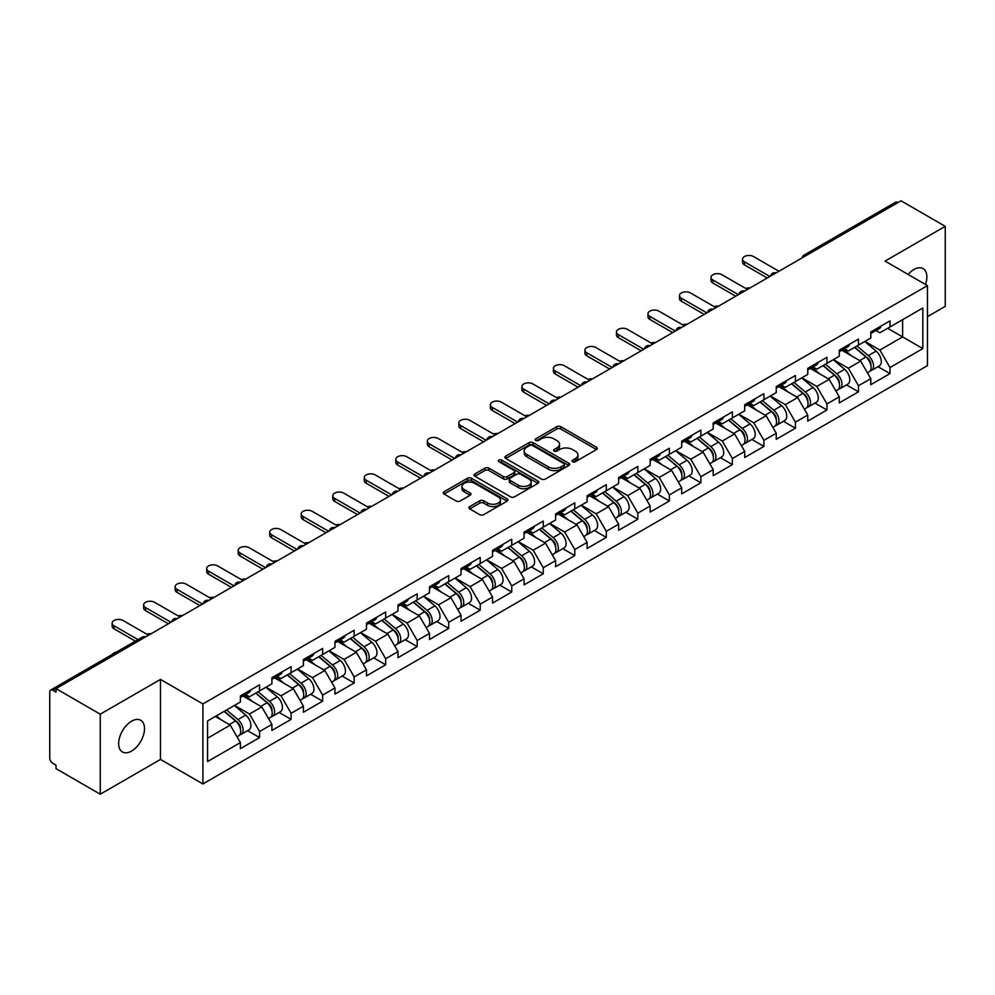 <?xml version="1.0" encoding="UTF-8"?>
<svg xmlns="http://www.w3.org/2000/svg" width="995" height="995" viewBox="0 0 995 995"><rect width="100%" height="100%" fill="white"/><g stroke="black" fill="none" stroke-linecap="round" stroke-linejoin="round"><path stroke-width="1.49" d="M572.622 461.717A1.965 1.132 0 0 0 575.396 461.717L596.465 449.553A2.811 1.617 0 0 0 597.286 448.409A2.811 1.617 0 0 0 596.465 447.265L560.77 426.656A2.811 1.617 0 0 0 556.802 426.656L535.733 438.82A1.965 1.132 0 0 0 535.161 439.616A1.965 1.132 0 0 0 535.733 440.424A1.965 1.132 0 0 0 538.506 440.424L541.23 438.845A8.98 5.186 0 0 1 553.929 438.845L556.901 440.561A8.98 5.186 0 0 1 559.526 444.23A8.98 5.186 0 0 1 556.901 447.899L554.178 449.466A1.965 1.132 0 0 0 553.606 450.275A1.965 1.132 0 0 0 554.178 451.071A1.965 1.132 0 0 0 556.951 451.071L559.675 449.491A8.98 5.186 0 0 1 572.374 449.491L575.346 451.22A8.98 5.186 0 0 1 577.971 454.877A8.98 5.186 0 0 1 575.346 458.546L572.622 460.113A1.965 1.132 0 0 0 572.05 460.921A1.965 1.132 0 0 0 572.622 461.717L572.622 460.113M131.576 721.188A18.283 10.559 -60 0 1 140.73 720.28A18.283 10.559 -60 0 1 143.529 734.932A18.283 10.559 -60 0 1 131.576 751.051A18.283 10.559 -60 0 1 122.435 751.959A18.283 10.559 -60 0 1 119.636 737.295A18.283 10.559 -60 0 1 131.576 721.188M908.136 274.433A18.283 10.559 -60 0 1 913.932 269.496A18.283 10.559 -60 0 1 923.074 268.588A18.283 10.559 -60 0 1 925.487 284.458M469.739 506.579A2.811 1.617 0 0 0 468.919 507.724A2.811 1.617 0 0 0 469.739 508.868L479.752 514.651A2.811 1.617 0 0 0 483.719 514.651L507.127 501.144A2.811 1.617 0 0 0 507.947 499.987A2.811 1.617 0 0 0 507.127 498.843L471.419 478.234A2.811 1.617 0 0 0 467.451 478.234L444.056 491.754A2.811 1.617 0 0 0 443.235 492.898A2.811 1.617 0 0 0 444.056 494.042L456.145 501.02A2.811 1.617 0 0 0 460.113 501.02L470.137 495.236A2.811 1.617 0 0 0 470.958 494.092A2.811 1.617 0 0 0 470.137 492.948L464.13 489.49A7.5 4.328 0 0 1 461.941 486.431A7.5 4.328 0 0 1 466.568 482.426A7.5 4.328 0 0 1 474.739 483.359L498.246 496.928A7.5 4.328 0 0 1 500.448 499.987A7.5 4.328 0 0 1 495.808 503.992A7.5 4.328 0 0 1 487.637 503.06L483.719 500.796A2.811 1.617 0 0 0 479.752 500.796L469.739 506.579L469.739 508.868L479.752 503.134L479.752 500.796M160.481 679.423L100.259 714.186L56.018 688.639L900.997 200.791L945.25 226.338L885.04 261.1L927.464 285.602L202.905 703.925L160.481 679.423L160.481 759.446L202.905 783.948L202.905 703.925M541.429 479.043A2.811 1.617 0 0 0 545.397 479.043L568.804 465.523A2.811 1.617 0 0 0 569.625 464.379A2.811 1.617 0 0 0 568.804 463.235L533.109 442.626A2.811 1.617 0 0 0 529.141 442.626L505.734 456.133A2.811 1.617 0 0 0 504.913 457.29A2.811 1.617 0 0 0 505.734 458.434L541.429 479.043M499.677 462.14A1.965 1.132 0 0 1 501.667 462.426L501.667 460.088L537.959 481.045A2.811 1.617 0 0 1 538.78 482.189A2.811 1.617 0 0 1 537.959 483.334L514.564 496.841A2.811 1.617 0 0 1 510.597 496.841L474.889 476.232L474.889 473.943A2.811 1.617 0 0 0 474.068 475.088A2.811 1.617 0 0 0 474.889 476.232M474.889 473.943L484.913 468.16A2.811 1.617 0 0 1 488.881 468.16L503.358 476.518A2.811 1.617 0 0 0 507.326 476.518L513.967 472.687A2.811 1.617 0 0 0 514.788 471.543A2.811 1.617 0 0 0 513.967 470.399L498.893 461.692A1.965 1.132 0 0 1 498.321 460.896A1.965 1.132 0 0 1 499.527 459.839A1.965 1.132 0 0 1 501.667 460.088M202.905 783.948L927.464 365.625L927.464 285.602M247.593 730.653L259.583 737.581L259.583 731.512L249.484 714.012L234.521 705.38M259.583 737.581L240.392 748.663L240.392 742.593L207.557 761.548L207.557 720.952L240.392 701.997L240.392 695.928L259.583 684.846L259.583 690.916L271.909 683.801L271.909 677.732L291.1 666.65L291.1 672.719L303.425 665.593L303.425 659.536L322.629 648.454L322.629 654.511L334.954 647.397L334.954 641.34L354.145 630.258L354.145 636.315L366.471 629.201L366.471 623.131L385.662 612.049L385.662 618.119L397.988 611.005L397.988 604.935L417.179 593.853L417.179 599.923L429.504 592.809L429.504 586.739L448.708 575.657L448.708 581.727L461.033 574.612L461.033 568.543L480.224 557.461L480.224 563.531L492.55 556.404L492.55 550.347L511.741 539.265L511.741 545.322L524.067 538.208L524.067 532.151L543.27 521.069L543.27 527.126L555.596 520.012L555.596 513.942L574.787 502.861L574.787 508.93L587.112 501.816L587.112 495.746L606.303 484.664L606.303 490.734L618.629 483.62L618.629 477.55L637.82 466.468L637.82 472.538L650.145 465.424L650.145 459.354L669.349 448.272L669.349 454.342L681.674 447.228L681.674 441.158L700.866 430.076L700.866 436.133L713.191 429.019L713.191 422.962L732.382 411.88L732.382 417.937L744.708 410.823L744.708 404.754L763.911 393.672L763.911 399.741L776.237 392.627L776.237 386.558L795.428 375.476L795.428 381.545L807.753 374.431L807.753 368.361L826.944 357.28L826.944 363.349L839.27 356.235L839.27 350.165L858.474 339.084L858.474 345.153L870.799 338.039L870.799 331.969L889.99 320.887L889.99 326.957L922.825 307.99L922.825 348.586L889.99 367.553L879.891 350.053L864.929 341.422M878 366.695L889.99 373.61L889.99 367.553M889.99 373.61L870.799 384.692L870.799 378.635L858.474 385.749L848.362 368.249L833.412 359.618M846.484 384.891L858.474 391.806L858.474 385.749M858.474 391.806L839.27 402.888L839.27 396.831L826.944 403.945L816.845 386.446L801.895 377.814M814.955 403.087L826.944 410.015L826.944 403.945M826.944 410.015L807.753 421.096L807.753 415.027L795.428 422.141L785.329 404.642L770.379 396.01M783.438 421.283L795.428 428.211L795.428 422.141M795.428 428.211L776.237 439.292L776.237 433.223L763.911 440.337L753.8 422.838L738.85 414.206M751.921 439.479L763.911 446.407L763.911 440.337M763.911 446.407L744.708 457.489L744.708 451.419L732.382 458.533L722.283 441.034L707.333 432.402M720.405 457.688L732.382 464.603L732.382 458.533M732.382 464.603L713.191 475.685L713.191 469.615L700.866 476.742L690.766 459.242L675.816 450.611M688.876 475.884L700.866 482.799L700.866 476.742M700.866 482.799L681.674 493.881L681.674 487.824L669.349 494.938L659.25 477.438L644.287 468.807M657.359 494.08L669.349 500.995L669.349 494.938M669.349 500.995L650.145 512.077L650.145 506.02L637.82 513.134L627.721 495.634L612.771 487.003M625.843 512.276L637.82 519.203L637.82 513.134M637.82 519.203L618.629 530.285L618.629 524.216L606.303 531.33L596.204 513.83L581.254 505.199M594.313 530.472L606.303 537.399L606.303 531.33M606.303 537.399L587.112 548.481L587.112 542.412L574.787 549.526L564.687 532.026L549.725 523.395M562.797 548.668L574.787 555.596L574.787 549.526M574.787 555.596L555.596 566.677L555.596 560.608L543.27 567.722L533.158 550.223L518.208 541.591M531.28 566.876L543.27 573.792L543.27 567.722M543.27 573.792L524.067 584.873L524.067 578.804L511.741 585.918L501.642 568.431L486.692 559.799M499.751 585.072L511.741 591.988L511.741 585.918M511.741 591.988L492.55 603.069L492.55 597.012L480.224 604.127L470.125 586.627L455.175 577.995M468.235 603.269L480.224 610.184L480.224 604.127M480.224 610.184L461.033 621.266L461.033 615.208L448.708 622.323L438.596 604.823L423.646 596.192M436.718 621.465L448.708 628.392L448.708 622.323M448.708 628.392L429.504 639.474L429.504 633.405L417.179 640.519L407.079 623.019L392.129 614.388M405.201 639.661L417.179 646.588L417.179 640.519M417.179 646.588L397.988 657.67L397.988 651.601L385.662 658.715L375.563 641.215L360.613 632.584M373.672 657.857L385.662 664.784L385.662 658.715M385.662 664.784L366.471 675.866L366.471 669.797L354.145 676.911L344.046 659.411L329.084 650.78M342.156 676.065L354.145 682.98L354.145 676.911M354.145 682.98L334.954 694.062L334.954 687.993L322.629 695.107L312.517 677.62L297.567 668.976M310.639 694.261L322.629 701.176L322.629 695.107M322.629 701.176L303.425 712.258L303.425 706.189L291.1 713.315L281 695.816L266.051 687.184M279.11 712.457L291.1 719.373L291.1 713.315M291.1 719.373L271.909 730.454L271.909 724.397L259.583 731.512M245.578 694.485L249.484 696.749L259.583 690.916M249.484 714.012L261.809 706.898L242.942 696.002M271.909 724.397L261.809 706.898M277.095 676.289L281 678.553L291.1 672.719M281 695.816L293.326 688.702L274.471 677.806M303.425 706.189L293.326 688.702M308.612 658.093L312.517 660.344L322.629 654.511M312.517 677.62L324.843 670.493L305.987 659.61M334.954 687.993L324.843 670.493M340.141 639.897L344.046 642.148L354.145 636.315M344.046 659.411L356.372 652.297L337.504 641.414M366.471 669.797L356.372 652.297M371.657 621.701L375.563 623.952L385.662 618.119M375.563 641.215L387.888 634.101L369.033 623.218M397.988 651.601L387.888 634.101M403.174 603.505L407.079 605.756L417.179 599.923M407.079 623.019L419.405 615.905L400.55 605.022M429.504 633.405L419.405 615.905M434.691 585.296L438.596 587.56L448.708 581.727M438.596 604.823L450.922 597.709L432.066 586.814M461.033 615.208L450.922 597.709M466.22 567.1L470.125 569.364L480.224 563.531M470.125 586.627L482.451 579.513L463.583 568.618M492.55 597.012L482.451 579.513M497.736 548.904L501.642 551.155L511.741 545.322M501.642 568.431L513.967 561.304L495.112 550.422M524.067 578.804L513.967 561.304M529.253 530.708L533.158 532.959L543.27 527.126M533.158 550.223L545.484 543.108L526.629 532.226M555.596 560.608L545.484 543.108M560.782 512.512L564.687 514.763L574.787 508.93M564.687 532.026L577.013 524.912L558.145 514.029M587.112 542.412L577.013 524.912M592.299 494.316L596.204 496.567L606.303 490.734M596.204 513.83L608.53 506.716L589.674 495.833M618.629 524.216L608.53 506.716M623.815 476.107L627.721 478.371L637.82 472.538M627.721 495.634L640.046 488.52L621.191 477.625M650.145 506.02L640.046 488.52M655.332 457.911L659.25 460.175L669.349 454.342M659.25 477.438L671.563 470.324L652.708 459.429M681.674 487.824L671.563 470.324M686.861 439.715L690.766 441.967L700.866 436.133M690.766 459.242L703.092 452.116L684.237 441.233M713.191 469.615L703.092 452.116M718.378 421.519L722.283 423.771L732.382 417.937M722.283 441.034L734.608 433.919L715.753 423.037M744.708 451.419L734.608 433.919M749.894 403.323L753.8 405.574L763.911 399.741M753.8 422.838L766.125 415.723L747.27 404.841M776.237 433.223L766.125 415.723M781.423 385.127L785.329 387.378L795.428 381.545M785.329 404.642L797.654 397.527L778.786 386.645M807.753 415.027L797.654 397.527M812.94 366.931L816.845 369.182L826.944 363.349M816.845 386.446L829.171 379.331L810.316 368.436M839.27 396.831L829.171 379.331M844.457 348.723L848.362 350.986L858.474 345.153M848.362 368.249L860.687 361.135L841.832 350.24M870.799 378.635L860.687 361.135M897.975 202.545L806.435 255.379M805.154 256.125A4.291 2.475 120 0 1 806.236 255.267A4.291 2.475 60 0 0 804.097 255.056L895.624 202.209A4.291 2.475 60 0 1 897.764 202.42M875.986 330.527L879.891 332.778L889.99 326.957M879.891 350.053L902.614 336.919L902.614 319.656L922.825 307.99M887.664 328.288L922.825 348.586M927.464 316.634L945.25 306.36L945.25 226.338M100.259 714.186L100.259 794.209L56.018 768.662L56.018 765.167L52.785 763.302A4.291 2.475 -120 0 1 49.75 758.053L49.75 692.022A4.291 2.475 -120 0 1 50.633 690.057A4.291 2.475 -120 0 1 52.785 690.269L56.018 692.134L56.018 688.639M100.259 794.209L160.481 759.446M207.557 738.215L230.28 725.094L215.33 716.462M240.392 742.593L230.28 725.094M573.406 462.003L575.346 460.872A8.98 5.186 0 0 0 577.971 457.215L577.971 454.877M559.526 444.23L559.526 446.568A8.98 5.186 0 0 1 556.901 450.225L554.961 451.344M596.465 447.265L596.465 449.553L560.77 428.982A2.811 1.617 0 0 0 556.802 428.982L536.516 440.698M568.767 465.548L533.109 444.964A2.811 1.617 0 0 0 529.141 444.964L505.771 458.446M563.842 465.187A1.965 1.132 0 0 0 564.414 464.379A1.965 1.132 0 0 0 563.842 463.583L532.512 445.486A1.965 1.132 0 0 0 529.726 445.486L526.852 447.153A8.98 5.186 0 0 0 524.228 450.81A8.98 5.186 0 0 0 526.852 454.479L548.27 466.842A8.98 5.186 0 0 0 560.969 466.842L563.842 465.187L563.842 467.513A1.965 1.132 0 0 0 564.414 466.717L564.414 464.379M524.228 450.81L524.228 453.148A8.98 5.186 0 0 0 526.852 456.817L526.852 454.479M563.842 467.513L560.969 469.18A8.98 5.186 0 0 1 548.27 469.18L526.852 456.817M474.926 476.257L484.913 470.498L484.913 468.16M514.788 471.543L514.788 473.869A2.811 1.617 0 0 1 513.967 475.013L507.326 478.856A2.811 1.617 0 0 1 503.358 478.856L488.881 470.498A2.811 1.617 0 0 0 484.913 470.498M501.667 462.426L537.922 483.359M518.383 485.199A7.5 4.328 0 0 0 526.554 486.132A7.5 4.328 0 0 0 531.181 482.127A7.5 4.328 0 0 0 528.992 479.068L520.708 474.292A2.811 1.617 0 0 0 516.741 474.292L510.099 478.122A2.811 1.617 0 0 0 509.278 479.267A2.811 1.617 0 0 0 510.099 480.411L518.383 485.199L518.383 487.525A7.5 4.328 0 0 0 526.554 488.47A7.5 4.328 0 0 0 531.181 484.465L531.181 482.127M509.278 479.267L509.278 481.605A2.811 1.617 0 0 0 510.099 482.749L510.099 480.411M518.383 487.525L510.099 482.749M500.448 499.987L500.448 502.326A7.5 4.328 0 0 1 495.808 506.331A7.5 4.328 0 0 1 487.637 505.385L483.719 503.134A2.811 1.617 0 0 0 479.752 503.134M461.941 486.431L461.941 488.756A7.5 4.328 0 0 0 464.13 491.816L464.13 489.49M470.1 495.261L464.13 491.816M507.089 501.157L471.419 480.573A2.811 1.617 0 0 0 467.451 480.573L444.093 494.055M750.043 287.941A6.43 3.706 0 0 0 745.653 288.413M868.386 358.809L866.981 357.989M870.202 370.837A9.428 5.448 -120 0 0 871.57 370.401A9.428 5.448 -120 0 0 873.262 363.822A9.428 5.448 -120 0 0 868.349 355.601L856.981 346.011M871.57 370.401L879.344 365.911A9.428 5.448 -120 0 0 881.048 359.332A9.428 5.448 -120 0 0 876.135 351.111L864.754 341.521M854.792 347.267L867.764 358.212A5.709 3.296 60 0 1 870.849 365.264M867.429 372.802L869.145 371.807A9.428 5.448 -120 0 0 870.836 365.215A9.428 5.448 -120 0 0 865.924 357.006L854.556 347.404M851.272 355.7L843.598 349.22M778.961 271.249L753.501 256.548A6.43 3.706 0 0 0 746.499 255.74A6.43 3.706 0 0 0 742.531 259.173A6.43 3.706 0 0 0 744.409 261.797L744.409 264.832A6.43 3.706 180 0 1 742.531 262.207L742.531 259.173M767.244 278.015L744.409 264.832M873.324 330.502A9.428 5.448 60 0 1 871.57 333.076A9.428 5.448 60 0 1 870.799 333.4M881.097 326.012A9.428 5.448 60 0 1 879.344 328.586L871.57 333.076M769.869 276.498L744.409 261.797M718.514 306.149A6.43 3.706 0 0 0 714.136 306.622M836.87 377.005L835.452 376.197M838.673 389.033A9.428 5.448 -120 0 0 840.054 388.61A9.428 5.448 -120 0 0 841.745 382.018A9.428 5.448 -120 0 0 836.832 373.797L825.464 364.207M840.054 388.61L847.827 384.107A9.428 5.448 -120 0 0 849.519 377.528A9.428 5.448 -120 0 0 844.606 369.307L833.238 359.717M823.275 365.476L836.235 376.421A5.709 3.296 60 0 1 839.332 383.461M835.912 390.998L837.628 390.003A9.428 5.448 -120 0 0 839.32 383.411A9.428 5.448 -120 0 0 834.407 375.202L823.039 365.6M819.756 373.896L812.082 367.416M686.998 324.345A6.43 3.706 0 0 0 682.62 324.818M805.353 395.202L803.935 394.393M807.156 407.229A9.428 5.448 -120 0 0 808.525 406.806A9.428 5.448 -120 0 0 810.216 400.214A9.428 5.448 -120 0 0 805.316 391.993L793.935 382.403M808.525 406.806L816.31 402.316A9.428 5.448 -120 0 0 818.002 395.724A9.428 5.448 -120 0 0 813.089 387.503L801.721 377.913M791.746 383.672L804.719 394.617A5.709 3.296 60 0 1 807.803 401.657M804.383 409.194L806.099 408.199A9.428 5.448 -120 0 0 807.803 401.607A9.428 5.448 -120 0 0 802.89 393.398L791.51 383.809M788.239 392.092L780.565 385.612M655.481 342.541A6.43 3.706 0 0 0 651.103 343.014M773.824 413.41L772.418 412.589M775.64 425.425A9.428 5.448 -120 0 0 777.008 425.002A9.428 5.448 -120 0 0 778.699 418.41A9.428 5.448 -120 0 0 773.787 410.201L762.419 400.599M777.008 425.002L784.781 420.512A9.428 5.448 -120 0 0 786.485 413.92A9.428 5.448 -120 0 0 781.572 405.711L770.192 396.109M760.23 401.868L773.202 412.813A5.709 3.296 60 0 1 776.287 419.853M772.866 427.39L774.583 426.395A9.428 5.448 -120 0 0 776.274 419.815A9.428 5.448 -120 0 0 771.361 411.594L759.993 402.005M756.71 410.288L749.036 403.821M623.952 360.737A6.43 3.706 0 0 0 619.574 361.21M742.307 431.606L740.889 430.785M744.111 443.621A9.428 5.448 -120 0 0 745.491 443.198A9.428 5.448 -120 0 0 747.183 436.606A9.428 5.448 -120 0 0 742.27 428.397L730.902 418.796M745.491 443.198L753.265 438.708A9.428 5.448 -120 0 0 754.956 432.116A9.428 5.448 -120 0 0 750.056 423.907L738.676 414.306M728.713 420.064L741.685 431.009A5.709 3.296 60 0 1 744.77 438.049M741.35 445.586L743.066 444.603A9.428 5.448 -120 0 0 744.757 438.011A9.428 5.448 -120 0 0 739.845 429.79L728.477 420.201M725.193 428.484L717.519 422.017M592.435 378.933A6.43 3.706 0 0 0 588.057 379.406M710.791 449.802L709.373 448.981M712.594 461.817A9.428 5.448 -120 0 0 713.962 461.394A9.428 5.448 -120 0 0 715.666 454.802A9.428 5.448 -120 0 0 710.753 446.593L699.373 437.004M713.962 461.394L721.748 456.904A9.428 5.448 -120 0 0 723.44 450.312A9.428 5.448 -120 0 0 718.527 442.103L707.159 432.502M697.184 438.26L710.156 449.205A5.709 3.296 60 0 1 713.241 456.245M709.821 463.782L711.537 462.799A9.428 5.448 -120 0 0 713.241 456.207A9.428 5.448 -120 0 0 708.328 447.999L696.96 438.397M693.677 446.68L686.003 440.213M747.444 289.445L721.984 274.744A6.43 3.706 0 0 0 714.97 273.948A6.43 3.706 0 0 0 711.002 277.369A6.43 3.706 0 0 0 712.893 279.993L712.893 283.028A6.43 3.706 180 0 1 711.002 280.403L711.002 277.369M735.715 296.212L712.893 283.028M841.807 348.71A9.428 5.448 60 0 1 840.054 351.272A9.428 5.448 60 0 1 839.27 351.596M849.581 344.208A9.428 5.448 60 0 1 847.827 346.782L840.054 351.272M738.352 294.694L712.893 279.993M715.915 307.642L690.455 292.94A6.43 3.706 0 0 0 683.453 292.144A6.43 3.706 0 0 0 679.486 295.577A6.43 3.706 0 0 0 681.364 298.201L681.364 301.224A6.43 3.706 180 0 1 679.486 298.599L679.486 295.577M704.199 314.408L681.364 301.224M810.278 366.906A9.428 5.448 60 0 1 808.525 369.468A9.428 5.448 60 0 1 807.753 369.792M818.064 362.416A9.428 5.448 60 0 1 816.31 364.978L808.525 369.468M706.823 312.89L681.364 298.201M684.398 325.838L658.939 311.149A6.43 3.706 0 0 0 651.936 310.34A6.43 3.706 0 0 0 647.969 313.773A6.43 3.706 0 0 0 649.847 316.398L649.847 319.432A6.43 3.706 180 0 1 647.969 316.808L647.969 313.773M672.682 332.604L649.847 319.432M778.762 385.102A9.428 5.448 60 0 1 777.008 387.664A9.428 5.448 60 0 1 776.237 387.988M786.547 380.612A9.428 5.448 60 0 1 784.781 383.174L777.008 387.664M675.307 331.086L649.847 316.398M652.882 344.046L627.422 329.345A6.43 3.706 0 0 0 620.42 328.537A6.43 3.706 0 0 0 616.44 331.969A6.43 3.706 0 0 0 618.33 334.594L618.33 337.628A6.43 3.706 180 0 1 616.44 335.004L616.44 331.969M641.166 350.812L618.33 337.628M747.245 403.298A9.428 5.448 60 0 1 745.491 405.873A9.428 5.448 60 0 1 744.708 406.184M755.018 398.808A9.428 5.448 60 0 1 753.265 401.383L745.491 405.873M643.79 349.295L618.33 334.594M621.353 362.242L595.905 347.541A6.43 3.706 0 0 0 588.891 346.733A6.43 3.706 0 0 0 584.923 350.165A6.43 3.706 0 0 0 586.814 352.79L586.814 355.824A6.43 3.706 180 0 1 584.923 353.2L584.923 350.165M609.636 369.008L586.814 355.824M715.716 421.494A9.428 5.448 60 0 1 713.962 424.069A9.428 5.448 60 0 1 713.191 424.38M723.502 417.004A9.428 5.448 60 0 1 721.748 419.579L713.962 424.069M612.261 367.491L586.814 352.79M560.919 397.129A6.43 3.706 0 0 0 556.541 397.602M679.262 467.998L677.856 467.177M681.077 480.025A9.428 5.448 -120 0 0 682.446 479.59A9.428 5.448 -120 0 0 684.137 473.011A9.428 5.448 -120 0 0 679.224 464.789L667.856 455.2M682.446 479.59L690.231 475.1A9.428 5.448 -120 0 0 691.923 468.508A9.428 5.448 -120 0 0 687.01 460.299L675.642 450.71M665.667 456.456L678.64 467.401A5.709 3.296 60 0 1 681.724 474.441M678.304 481.99L680.02 480.995A9.428 5.448 -120 0 0 681.712 474.404A9.428 5.448 -120 0 0 676.811 466.195L665.431 456.593M662.16 464.889L654.486 458.409M589.836 380.438L564.376 365.737A6.43 3.706 0 0 0 557.374 364.929A6.43 3.706 0 0 0 553.407 368.361A6.43 3.706 0 0 0 555.285 370.986L555.285 374.021A6.43 3.706 180 0 1 553.407 371.396L553.407 368.361M578.12 387.204L555.285 374.021M684.199 439.69A9.428 5.448 60 0 1 682.446 442.265A9.428 5.448 60 0 1 681.674 442.588M691.985 435.201A9.428 5.448 60 0 1 690.231 437.775L682.446 442.265M580.744 385.687L555.285 370.986M529.39 415.338A6.43 3.706 0 0 0 525.012 415.81M647.745 486.194L646.327 485.386M649.561 498.221A9.428 5.448 -120 0 0 650.929 497.798A9.428 5.448 -120 0 0 652.62 491.207A9.428 5.448 -120 0 0 647.708 482.985L636.34 473.396M650.929 497.798L658.702 493.296A9.428 5.448 -120 0 0 660.394 486.717A9.428 5.448 -120 0 0 655.494 478.495L644.113 468.906M634.151 474.665L647.123 485.61A5.709 3.296 60 0 1 650.208 492.649M646.787 500.187L648.504 499.191A9.428 5.448 -120 0 0 650.195 492.6A9.428 5.448 -120 0 0 645.282 484.391L633.914 474.789M630.631 483.085L622.957 476.605M558.319 398.634L532.86 383.933A6.43 3.706 0 0 0 525.857 383.137A6.43 3.706 0 0 0 521.89 386.558A6.43 3.706 0 0 0 523.768 389.182L523.768 392.217A6.43 3.706 180 0 1 521.89 389.592L521.89 386.558M546.603 405.4L523.768 392.217M652.683 457.899A9.428 5.448 60 0 1 650.929 460.461A9.428 5.448 60 0 1 650.145 460.784M660.456 453.397A9.428 5.448 60 0 1 658.702 455.971L650.929 460.461M549.228 403.883L523.768 389.182M497.873 433.534A6.43 3.706 0 0 0 493.495 434.007M616.228 504.39L614.81 503.582M618.032 516.417A9.428 5.448 -120 0 0 619.4 515.995A9.428 5.448 -120 0 0 621.104 509.403A9.428 5.448 -120 0 0 616.191 501.181L604.823 491.592M619.4 515.995L627.186 511.505A9.428 5.448 -120 0 0 628.877 504.913A9.428 5.448 -120 0 0 623.964 496.692L612.597 487.102M602.622 492.861L615.594 503.806A5.709 3.296 60 0 1 618.679 510.845M615.258 518.383L616.987 517.388A9.428 5.448 -120 0 0 618.679 510.796A9.428 5.448 -120 0 0 613.766 502.587L602.398 492.998M599.114 501.281L591.44 494.801M526.803 416.83L501.343 402.129A6.43 3.706 0 0 0 494.328 401.333A6.43 3.706 0 0 0 490.361 404.754A6.43 3.706 0 0 0 492.251 407.39L492.251 410.413A6.43 3.706 180 0 1 490.361 407.788L490.361 404.754M515.074 423.596L492.251 410.413M621.166 476.095A9.428 5.448 60 0 1 619.4 478.657A9.428 5.448 60 0 1 618.629 478.981M628.939 471.605A9.428 5.448 60 0 1 627.186 474.167L619.4 478.657M517.711 422.079L492.251 407.39M466.356 451.73A6.43 3.706 0 0 0 461.978 452.203M584.712 522.599L583.294 521.778M586.515 534.613A9.428 5.448 -120 0 0 587.883 534.191A9.428 5.448 -120 0 0 589.575 527.599A9.428 5.448 -120 0 0 584.674 519.39L573.294 509.788M587.883 534.191L595.669 529.701A9.428 5.448 -120 0 0 597.361 523.109A9.428 5.448 -120 0 0 592.448 514.9L581.08 505.298M571.105 511.057L584.077 522.002A5.709 3.296 60 0 1 587.162 529.041M583.742 536.579L585.458 535.584A9.428 5.448 -120 0 0 587.149 529.004A9.428 5.448 -120 0 0 582.249 520.783L570.869 511.194M567.598 519.477L559.924 513.01M495.274 435.026L469.814 420.338A6.43 3.706 0 0 0 462.812 419.529A6.43 3.706 0 0 0 458.844 422.962A6.43 3.706 0 0 0 460.722 425.586L460.722 428.621A6.43 3.706 180 0 1 458.844 425.997L458.844 422.962M483.558 441.792L460.722 428.621M589.637 494.291A9.428 5.448 60 0 1 587.883 496.853A9.428 5.448 60 0 1 587.112 497.177M597.423 489.801A9.428 5.448 60 0 1 595.669 492.363L587.883 496.853M486.182 440.275L460.722 425.586M434.84 469.926A6.43 3.706 0 0 0 430.462 470.399M553.183 540.795L551.777 539.974M554.999 552.81A9.428 5.448 -120 0 0 556.367 552.387A9.428 5.448 -120 0 0 558.058 545.795A9.428 5.448 -120 0 0 553.145 537.586L541.778 527.984M556.367 552.387L564.14 547.897A9.428 5.448 -120 0 0 565.844 541.305A9.428 5.448 -120 0 0 560.931 533.096L549.551 523.494M539.588 529.253L552.561 540.198A5.709 3.296 60 0 1 555.645 547.238M552.225 554.775L553.941 553.792A9.428 5.448 -120 0 0 555.633 547.2A9.428 5.448 -120 0 0 550.72 538.979L539.352 529.39M536.069 537.673L528.395 531.206M463.757 453.235L438.297 438.534A6.43 3.706 0 0 0 431.295 437.725A6.43 3.706 0 0 0 427.328 441.158A6.43 3.706 0 0 0 429.206 443.782L429.206 446.817A6.43 3.706 180 0 1 427.328 444.193L427.328 441.158M452.041 460.001L429.206 446.817M558.12 512.487A9.428 5.448 60 0 1 556.367 515.062A9.428 5.448 60 0 1 555.596 515.373M565.894 507.997A9.428 5.448 60 0 1 564.14 510.559L556.367 515.062M454.665 458.484L429.206 443.782M403.311 488.122A6.43 3.706 0 0 0 398.933 488.595M521.666 558.991L520.248 558.17M523.469 571.006A9.428 5.448 -120 0 0 524.85 570.583A9.428 5.448 -120 0 0 526.542 563.991A9.428 5.448 -120 0 0 521.629 555.782L510.261 546.193M524.85 570.583L532.623 566.093A9.428 5.448 -120 0 0 534.315 559.501A9.428 5.448 -120 0 0 529.402 551.292L518.034 541.69M508.072 547.449L521.044 558.394A5.709 3.296 60 0 1 524.129 565.434M520.708 572.971L522.425 571.988A9.428 5.448 -120 0 0 524.116 565.396A9.428 5.448 -120 0 0 519.203 557.175L507.836 547.586M504.552 555.869L496.878 549.402M432.24 471.431L406.781 456.73A6.43 3.706 0 0 0 399.766 455.921A6.43 3.706 0 0 0 395.799 459.354A6.43 3.706 0 0 0 397.689 461.978L397.689 465.013A6.43 3.706 180 0 1 395.799 462.389L395.799 459.354M420.512 478.197L397.689 465.013M526.604 530.683A9.428 5.448 60 0 1 524.85 533.258A9.428 5.448 60 0 1 524.067 533.569M534.377 526.193A9.428 5.448 60 0 1 532.623 528.768L524.85 533.258M423.149 476.68L397.689 461.978M371.794 506.318A6.43 3.706 0 0 0 367.416 506.791M490.149 577.187L488.732 576.366M491.953 589.214A9.428 5.448 -120 0 0 493.321 588.779A9.428 5.448 -120 0 0 495.025 582.199A9.428 5.448 -120 0 0 490.112 573.978L478.732 564.389M493.321 588.779L501.107 584.289A9.428 5.448 -120 0 0 502.798 577.697A9.428 5.448 -120 0 0 497.886 569.488L486.518 559.899M476.543 565.645L489.515 576.59A5.709 3.296 60 0 1 492.6 583.63M489.179 591.179L490.896 590.184A9.428 5.448 -120 0 0 492.6 583.592A9.428 5.448 -120 0 0 487.687 575.384L476.306 565.782M473.035 574.078L465.361 567.598M400.711 489.627L375.252 474.926A6.43 3.706 0 0 0 368.249 474.117A6.43 3.706 0 0 0 364.282 477.55A6.43 3.706 0 0 0 366.16 480.175L366.16 483.209A6.43 3.706 180 0 1 364.282 480.585L364.282 477.55M388.995 496.393L366.16 483.209M495.075 548.879A9.428 5.448 60 0 1 493.321 551.454A9.428 5.448 60 0 1 492.55 551.777M502.861 544.389A9.428 5.448 60 0 1 501.107 546.964L493.321 551.454M391.62 494.876L366.16 480.175M340.278 524.527A6.43 3.706 0 0 0 335.9 524.999M458.62 595.383L457.215 594.575M460.436 607.41A9.428 5.448 -120 0 0 461.804 606.975A9.428 5.448 -120 0 0 463.496 600.395A9.428 5.448 -120 0 0 458.583 592.174L447.215 582.585M461.804 606.975L469.578 602.485A9.428 5.448 -120 0 0 471.282 595.905A9.428 5.448 -120 0 0 466.369 587.684L455.001 578.095M445.026 583.854L457.998 594.786A5.709 3.296 60 0 1 461.083 601.838M457.663 609.375L459.379 608.38A9.428 5.448 -120 0 0 461.071 601.788A9.428 5.448 -120 0 0 456.158 593.58L444.79 583.978M441.519 592.274L433.845 585.794M369.195 507.823L343.735 493.122A6.43 3.706 0 0 0 336.733 492.326A6.43 3.706 0 0 0 332.765 495.746A6.43 3.706 0 0 0 334.643 498.371L334.643 501.405A6.43 3.706 180 0 1 332.765 498.781L332.765 495.746M357.479 514.589L334.643 501.405M463.558 567.075A9.428 5.448 60 0 1 461.804 569.65A9.428 5.448 60 0 1 461.033 569.973M471.344 562.585A9.428 5.448 60 0 1 469.578 565.16L461.804 569.65M360.103 513.072L334.643 498.371M308.748 542.723A6.43 3.706 0 0 0 304.37 543.195M427.104 613.579L425.686 612.771M428.907 625.606A9.428 5.448 -120 0 0 430.288 625.183A9.428 5.448 -120 0 0 431.979 618.591A9.428 5.448 -120 0 0 427.066 610.37L415.699 600.781M430.288 625.183L438.061 620.693A9.428 5.448 -120 0 0 439.753 614.102A9.428 5.448 -120 0 0 434.852 605.88L423.472 596.291M413.51 602.05L426.482 612.995A5.709 3.296 60 0 1 429.566 620.034M426.146 627.571L427.862 626.576A9.428 5.448 -120 0 0 429.554 619.985A9.428 5.448 -120 0 0 424.641 611.776L413.273 602.186M409.99 610.47L402.316 603.99M337.678 526.019L312.219 511.318A6.43 3.706 0 0 0 305.216 510.522A6.43 3.706 0 0 0 301.236 513.942A6.43 3.706 0 0 0 303.127 516.567L303.127 519.601A6.43 3.706 180 0 1 301.236 516.977L301.236 513.942M325.962 532.785L303.127 519.601M432.041 585.284A9.428 5.448 60 0 1 430.288 587.846A9.428 5.448 60 0 1 429.504 588.169M439.815 580.794A9.428 5.448 60 0 1 438.061 583.356L430.288 587.846M328.586 531.268L303.127 516.567M277.232 560.919A6.43 3.706 0 0 0 272.854 561.391M395.587 631.775L394.169 630.967M397.391 643.802A9.428 5.448 -120 0 0 398.759 643.379A9.428 5.448 -120 0 0 400.463 636.788A9.428 5.448 -120 0 0 395.55 628.579L384.169 618.977M398.759 643.379L406.545 638.889A9.428 5.448 -120 0 0 408.236 632.298A9.428 5.448 -120 0 0 403.323 624.076L391.955 614.487M381.981 620.246L394.953 631.191A5.709 3.296 60 0 1 398.037 638.23M394.617 645.767L396.333 644.772A9.428 5.448 -120 0 0 398.037 638.193A9.428 5.448 -120 0 0 393.124 629.972L381.757 620.382M378.473 628.666L370.799 622.198M306.161 544.215L280.702 529.527A6.43 3.706 0 0 0 273.687 528.718A6.43 3.706 0 0 0 269.72 532.151A6.43 3.706 0 0 0 271.61 534.775L271.61 537.81A6.43 3.706 180 0 1 269.72 535.173L269.72 532.151M294.433 550.981L271.61 537.81M400.525 603.48A9.428 5.448 60 0 1 398.759 606.042A9.428 5.448 60 0 1 397.988 606.365M408.298 598.99A9.428 5.448 60 0 1 406.545 601.552L398.759 606.042M297.057 549.464L271.61 534.775M245.715 579.115A6.43 3.706 0 0 0 241.337 579.587M364.058 649.984L362.653 649.163M365.874 661.998A9.428 5.448 -120 0 0 367.242 661.575A9.428 5.448 -120 0 0 368.934 654.984A9.428 5.448 -120 0 0 364.033 646.775L352.653 637.173M367.242 661.575L375.028 657.086A9.428 5.448 -120 0 0 376.719 650.494A9.428 5.448 -120 0 0 371.807 642.285L360.439 632.683M350.464 638.442L363.436 649.387A5.709 3.296 60 0 1 366.521 656.426M363.1 663.963L364.817 662.981A9.428 5.448 -120 0 0 366.508 656.389A9.428 5.448 -120 0 0 361.608 648.168L350.228 638.579M346.956 646.862L339.283 640.394M274.632 562.424L249.173 547.723A6.43 3.706 0 0 0 242.171 546.914A6.43 3.706 0 0 0 238.203 550.347A6.43 3.706 0 0 0 240.081 552.971L240.081 556.006A6.43 3.706 180 0 1 238.203 553.382L238.203 550.347M262.916 569.19L240.081 556.006M368.996 621.676A9.428 5.448 60 0 1 367.242 624.251A9.428 5.448 60 0 1 366.471 624.562M376.782 617.186A9.428 5.448 60 0 1 375.028 619.748L367.242 624.251M265.541 567.672L240.081 552.971M214.199 597.311A6.43 3.706 0 0 0 209.808 597.784M332.541 668.18L331.124 667.359M334.357 680.194A9.428 5.448 -120 0 0 335.725 679.772A9.428 5.448 -120 0 0 337.417 673.18A9.428 5.448 -120 0 0 332.504 664.971L321.136 655.382M335.725 679.772L343.499 675.282A9.428 5.448 -120 0 0 345.19 668.69A9.428 5.448 -120 0 0 340.29 660.481L328.91 650.879M318.947 656.638L331.92 667.583A5.709 3.296 60 0 1 335.004 674.622M331.584 682.16L333.3 681.177A9.428 5.448 -120 0 0 334.992 674.585A9.428 5.448 -120 0 0 330.079 666.364L318.711 656.775M315.427 665.058L307.753 658.59M243.116 580.62L217.656 565.919A6.43 3.706 0 0 0 210.654 565.11A6.43 3.706 0 0 0 206.686 568.543A6.43 3.706 0 0 0 208.564 571.167L208.564 574.202A6.43 3.706 180 0 1 206.686 571.578L206.686 568.543M231.4 587.386L208.564 574.202M337.479 639.872A9.428 5.448 60 0 1 335.725 642.447A9.428 5.448 60 0 1 334.954 642.758M345.253 635.382A9.428 5.448 60 0 1 343.499 637.957L335.725 642.447M234.024 585.868L208.564 571.167M182.67 615.507A6.43 3.706 0 0 0 178.292 615.98M301.025 686.376L299.607 685.555M302.828 698.39A9.428 5.448 -120 0 0 304.209 697.968A9.428 5.448 -120 0 0 305.9 691.388A9.428 5.448 -120 0 0 300.987 683.167L289.62 673.578M304.209 697.968L311.982 693.478A9.428 5.448 -120 0 0 313.674 686.886A9.428 5.448 -120 0 0 308.761 678.677L297.393 669.088M287.418 674.834L300.39 685.779A5.709 3.296 60 0 1 303.487 692.818M300.055 700.368L301.783 699.373A9.428 5.448 -120 0 0 303.475 692.781A9.428 5.448 -120 0 0 298.562 684.572L287.194 674.971M283.911 683.266L276.237 676.787M211.599 598.816L186.14 584.115A6.43 3.706 0 0 0 179.125 583.306A6.43 3.706 0 0 0 175.157 586.739A6.43 3.706 0 0 0 177.048 589.363L177.048 592.398A6.43 3.706 180 0 1 175.157 589.774L175.157 586.739M199.871 605.582L177.048 592.398M305.962 658.068A9.428 5.448 60 0 1 304.209 660.643A9.428 5.448 60 0 1 303.425 660.966M313.736 653.578A9.428 5.448 60 0 1 311.982 656.153L304.209 660.643M202.507 604.064L177.048 589.363M151.153 633.715A6.43 3.706 0 0 0 146.775 634.188M269.508 704.572L268.09 703.751M271.312 716.599A9.428 5.448 -120 0 0 272.68 716.164A9.428 5.448 -120 0 0 274.371 709.584A9.428 5.448 -120 0 0 269.471 701.363L258.091 691.774M272.68 716.164L280.466 711.674A9.428 5.448 -120 0 0 282.157 705.094A9.428 5.448 -120 0 0 277.244 696.873L265.876 687.284M255.902 693.042L268.874 703.975A5.709 3.296 60 0 1 271.958 711.027M268.538 718.564L270.254 717.569A9.428 5.448 -120 0 0 271.946 710.977A9.428 5.448 -120 0 0 267.046 702.768L255.665 693.167M252.394 701.463L244.72 694.983M180.07 617.012L154.611 602.311A6.43 3.706 0 0 0 147.608 601.515A6.43 3.706 0 0 0 143.641 604.935A6.43 3.706 0 0 0 145.519 607.559L145.519 610.594A6.43 3.706 180 0 1 143.641 607.97L143.641 604.935M168.354 623.778L145.519 610.594M274.433 676.264A9.428 5.448 60 0 1 272.68 678.839A9.428 5.448 60 0 1 271.909 679.162M282.219 671.774A9.428 5.448 60 0 1 280.466 674.349L272.68 678.839M170.978 622.261L145.519 607.559M116.465 652.061A6.43 3.706 0 0 0 112.472 654.362M237.979 722.768L236.574 721.96M239.795 734.795A9.428 5.448 -120 0 0 241.163 734.372A9.428 5.448 -120 0 0 242.855 727.78A9.428 5.448 -120 0 0 237.942 719.559L226.574 709.97M241.163 734.372L248.937 729.882A9.428 5.448 -120 0 0 250.641 723.29A9.428 5.448 -120 0 0 245.728 715.069L234.347 705.48M224.385 711.238L237.357 722.183A5.709 3.296 60 0 1 240.442 729.223M237.021 736.76L238.738 735.765A9.428 5.448 -120 0 0 240.429 729.173A9.428 5.448 -120 0 0 235.517 720.965L224.149 711.375M220.865 719.659L216.375 715.865M148.553 635.208L123.094 620.507A6.43 3.706 0 0 0 116.092 619.711A6.43 3.706 0 0 0 112.124 623.131A6.43 3.706 0 0 0 114.002 625.755L114.002 628.79A6.43 3.706 180 0 1 112.124 626.166L112.124 623.131M135.382 641.141L114.002 628.79M242.917 694.473A9.428 5.448 60 0 1 241.163 697.035A9.428 5.448 60 0 1 240.392 697.358M250.69 689.983A9.428 5.448 60 0 1 248.937 692.545L241.163 697.035M138.006 639.623L114.002 625.755M144.511 637.546L52.785 690.269M145.394 637.036A4.291 2.475 -60 0 0 144.312 637.422A4.291 2.475 -120 0 0 142.173 637.21L50.633 690.057M773.625 274.321A4.291 2.475 120 0 1 774.719 273.463A4.291 2.475 -60 0 1 775.801 273.065M742.108 292.53A4.291 2.475 120 0 1 743.203 291.659A4.291 2.475 -60 0 1 744.285 291.274M710.592 310.726A4.291 2.475 120 0 1 711.674 309.855A4.291 2.475 -60 0 1 712.768 309.47M679.063 328.922A4.291 2.475 120 0 1 680.157 328.064A4.291 2.475 -60 0 1 681.239 327.666M647.546 347.118A4.291 2.475 120 0 1 648.64 346.26A4.291 2.475 -60 0 1 649.723 345.862M616.029 365.314A4.291 2.475 120 0 1 617.111 364.456A4.291 2.475 -60 0 1 618.206 364.058M584.513 383.51A4.291 2.475 120 0 1 585.595 382.652A4.291 2.475 -60 0 1 586.689 382.254M552.984 401.719A4.291 2.475 120 0 1 554.078 400.848A4.291 2.475 -60 0 1 555.16 400.463M521.467 419.915A4.291 2.475 120 0 1 522.549 419.044A4.291 2.475 -60 0 1 523.644 418.659M489.95 438.111A4.291 2.475 120 0 1 491.032 437.253A4.291 2.475 -60 0 1 492.127 436.855M458.421 456.307A4.291 2.475 120 0 1 459.516 455.449A4.291 2.475 -60 0 1 460.598 455.051M426.905 474.503A4.291 2.475 120 0 1 427.999 473.645A4.291 2.475 -60 0 1 429.081 473.247M395.388 492.699A4.291 2.475 120 0 1 396.47 491.841A4.291 2.475 -60 0 1 397.565 491.443M363.859 510.895A4.291 2.475 120 0 1 364.954 510.037A4.291 2.475 -60 0 1 366.036 509.639M332.342 529.104A4.291 2.475 120 0 1 333.437 528.233A4.291 2.475 -60 0 1 334.519 527.847M300.826 547.3A4.291 2.475 120 0 1 301.908 546.442A4.291 2.475 -60 0 1 303.002 546.044M269.309 565.496A4.291 2.475 120 0 1 270.391 564.638A4.291 2.475 -60 0 1 271.486 564.24M237.78 583.692A4.291 2.475 120 0 1 238.875 582.834A4.291 2.475 -60 0 1 239.957 582.436M206.263 601.888A4.291 2.475 120 0 1 207.346 601.03A4.291 2.475 -60 0 1 208.44 600.632M174.747 620.084A4.291 2.475 120 0 1 175.829 619.226A4.291 2.475 -60 0 1 176.923 618.828M575.346 460.872L575.346 458.546M554.178 451.071L554.178 449.466M556.901 450.225L556.901 447.899M535.733 440.424L535.733 438.82M556.802 428.982L556.802 426.656M560.77 428.982L560.77 426.656M505.734 458.434L505.734 456.133M529.141 444.964L529.141 442.626M533.109 444.964L533.109 442.626M568.804 465.523L568.804 463.235M548.27 469.18L548.27 466.842M560.969 469.18L560.969 466.842M488.881 470.498L488.881 468.16M503.358 478.856L503.358 476.518M507.326 478.856L507.326 476.518M513.967 475.013L513.967 472.687M537.959 483.334L537.959 481.045M483.719 503.134L483.719 500.796M487.637 505.385L487.637 503.06M470.137 495.236L470.137 492.948M444.056 494.042L444.056 491.754M467.451 480.573L467.451 478.234M471.419 480.573L471.419 478.234M507.127 501.144L507.127 498.843M868.349 355.601L876.135 351.111M859.73 360.576L865.924 357.006M836.832 373.797L844.606 369.307M828.213 378.772L834.407 375.202M805.316 391.993L813.089 387.503M796.696 396.98L802.89 393.398M773.787 410.201L781.572 405.711M765.167 415.176L771.361 411.594M742.27 428.397L750.056 423.907M733.651 433.372L739.845 429.79M710.753 446.593L718.527 442.103M702.134 451.568L708.328 447.999M679.224 464.789L687.01 460.299M670.618 469.764L676.811 466.195M647.708 482.985L655.494 478.495M639.088 487.96L645.282 484.391M616.191 501.181L623.964 496.692M607.572 506.169L613.766 502.587M584.674 519.39L592.448 514.9M576.055 524.365L582.249 520.783M553.145 537.586L560.931 533.096M544.526 542.561L550.72 538.979M521.629 555.782L529.402 551.292M513.01 560.757L519.203 557.175M490.112 573.978L497.886 569.488M481.493 578.953L487.687 575.384M458.583 592.174L466.369 587.684M449.964 597.149L456.158 593.58M427.066 610.37L434.852 605.88M418.447 615.345L424.641 611.776M395.55 628.579L403.323 624.076M386.931 633.554L393.124 629.972M364.033 646.775L371.807 642.285M355.414 651.75L361.608 648.168M332.504 664.971L340.29 660.481M323.885 669.946L330.079 666.364M300.987 683.167L308.761 678.677M292.368 688.142L298.562 684.572M269.471 701.363L277.244 696.873M260.852 706.338L267.046 702.768M237.942 719.559L245.728 715.069M229.323 724.534L235.517 720.965M804.097 255.056A4.291 4.291 0 0 0 802.032 257.929M776.088 272.904A4.291 4.291 0 0 0 770.516 276.125M744.571 291.1A4.291 4.291 0 0 0 738.999 294.321M713.054 309.296A4.291 4.291 0 0 0 707.47 312.517M681.525 327.504A4.291 4.291 0 0 0 675.953 330.713M650.009 345.7A4.291 4.291 0 0 0 644.437 348.922M618.492 363.896A4.291 4.291 0 0 0 612.908 367.118M586.975 382.092A4.291 4.291 0 0 0 581.391 385.314M555.446 400.288A4.291 4.291 0 0 0 549.874 403.51M523.93 418.485A4.291 4.291 0 0 0 518.358 421.706M492.413 436.693A4.291 4.291 0 0 0 486.829 439.902M460.884 454.889A4.291 4.291 0 0 0 455.312 458.11M429.367 473.085A4.291 4.291 0 0 0 423.795 476.306M397.851 491.281A4.291 4.291 0 0 0 392.266 494.503M366.322 509.477A4.291 4.291 0 0 0 360.75 512.699M334.805 527.673A4.291 4.291 0 0 0 329.233 530.895M303.288 545.882A4.291 4.291 0 0 0 297.704 549.091M271.772 564.078A4.291 4.291 0 0 0 266.187 567.299M240.243 582.274A4.291 4.291 0 0 0 234.671 585.495M208.726 600.47A4.291 4.291 0 0 0 203.154 603.691M177.209 618.666A4.291 4.291 0 0 0 171.625 621.887M145.68 636.862A4.291 4.291 0 0 0 142.173 637.21"/></g></svg>
